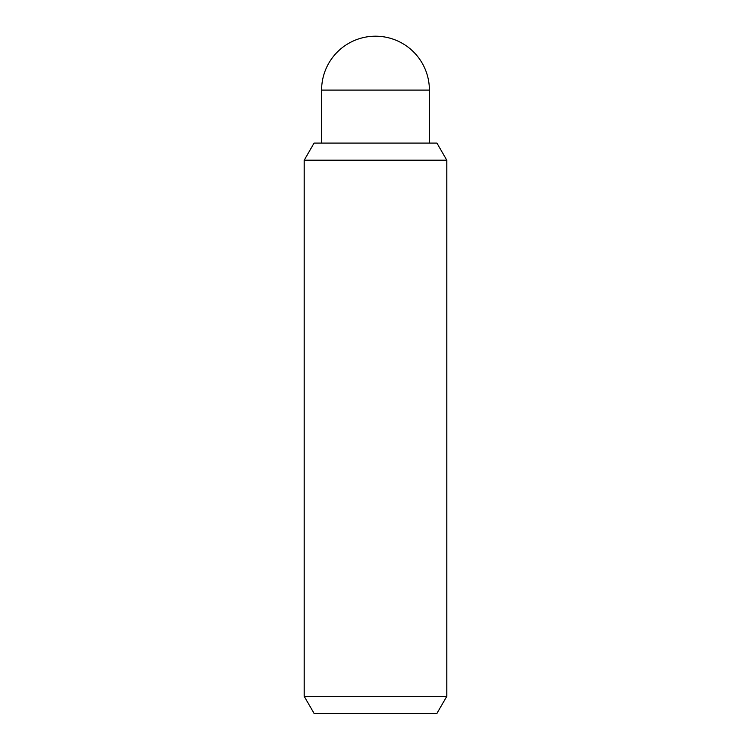 <?xml version="1.0" encoding="UTF-8"?>
<svg xmlns="http://www.w3.org/2000/svg" width="751" height="751" viewBox="0 0 751 751"><rect width="100%" height="100%" fill="white"/><g stroke="black" fill="none" stroke-linecap="round" stroke-linejoin="round"><path stroke-width="1.13" d="M321.606 143.084L321.606 90.092A53.894 53.894 0 0 1 375.5 36.198A53.894 53.894 0 0 1 429.394 90.092L429.394 143.084M446.798 696.337L436.913 713.45L314.087 713.45L304.202 696.337L304.202 160.198L314.087 143.084L436.913 143.084L446.798 160.198L446.798 696.337L304.202 696.337M446.798 160.198L304.202 160.198M321.606 90.092L429.394 90.092"/></g></svg>
